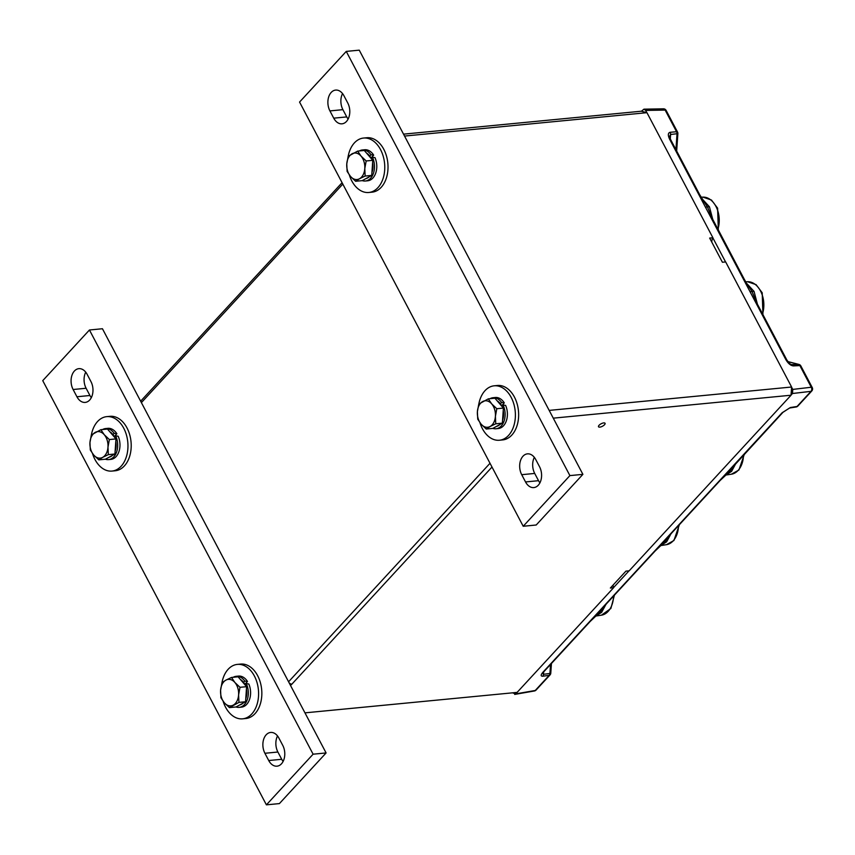 <?xml version="1.0" encoding="UTF-8"?>
<svg xmlns="http://www.w3.org/2000/svg" width="855" height="855" viewBox="0 0 855 855"><rect width="100%" height="100%" fill="white"/><g stroke="black" fill="none" stroke-linecap="round" stroke-linejoin="round"><path stroke-width="1.28" d="M599.077 425.277A3.698 1.411 152.2 0 0 598.511 426.741A3.698 1.411 152.2 0 0 601.076 426.848A3.698 1.411 152.2 0 0 604.485 424.764A3.698 1.411 152.2 0 0 605.051 423.3A3.698 1.411 152.2 0 0 602.486 423.193A3.698 1.411 152.2 0 0 599.077 425.277M403.539 134.15L641.303 111.214L646.957 112.678L712.91 237.765L709.661 238.075L722.411 262.25L725.66 261.929L791.602 387.016L791.046 395.224L629.173 570.819L625.924 571.14L610.363 588.026L613.612 587.706L517.115 692.39L304.957 712.856M613.067 585.087A7.385 5.002 -95.5 0 0 613.612 587.706M712.91 237.765A7.385 5.002 -95.5 0 0 711.788 242.093M791.046 395.224L553.27 418.159M549.177 410.4L791.602 387.016M646.957 112.678L404.543 136.063M796.155 406.98A2.96 2.96 0 0 0 797.865 406.061A2.96 1.86 -137.3 0 1 797.063 406.467A2.96 2.009 -99 0 1 796.155 406.98L789.56 408.027A2.96 2.009 -99 0 0 789.56 408.027A2.96 2.009 -99 0 0 790.458 407.514L790.394 407.525A2.96 1.967 80.1 0 1 789.528 408.027L782.945 412.334A2.96 1.86 -137.3 0 1 782.143 412.741L790.394 407.525M676.668 151.036L677.865 133.626L670.598 134.492A2.96 2.116 83.3 0 0 670.085 132.29L670.149 132.29A2.96 2.095 85 0 1 670.598 134.492L669.636 136.362L670.598 139.504L699.657 194.641L707.438 206.942L709.436 206.792L702.126 198.852M606.676 603.555L655.09 551.037L660.915 545.49L666.611 541.867L670.951 533.841M725.916 474.974L731.591 471.372L735.931 463.346M712.792 219.532L709.436 206.792M757.402 304.134L754.035 291.384L746.725 283.454M782.143 412.741L542.989 672.18A2.96 1.86 -137.3 0 0 543.801 671.774L590.11 621.532L595.935 615.985L601.631 612.362L605.971 604.335M702.842 199.952L707.438 206.942L711.606 217.052M754.035 291.384L752.047 291.544L747.452 284.555M756.205 301.655L752.047 291.544L747.516 284.672M757.712 304.733L786.76 359.837C789.08 363.119 790.64 364.711 791.441 364.615L798.506 364.38A2.96 2.116 -75.6 0 1 798.955 364.433L787.85 361.569M731.591 471.372L729.593 471.629L734.05 465.58M726.707 474.301L733.301 466.616M666.611 541.867L664.613 542.123L669.07 536.074M661.727 544.795L668.321 537.111M601.631 612.362L599.633 612.608L604.09 606.558M596.747 615.279L603.341 607.606M516.954 692.4L515.565 693.907L535.251 690.477L549.188 675.354A2.96 1.86 42.7 0 0 550 674.958A2.96 2.96 0 0 0 550.78 673.152L549.915 673.451L550.535 664.463M677.865 133.626A2.96 2.96 0 0 0 677.534 132.044A2.96 1.122 152.2 0 0 676.562 131.734A2.96 2.095 85 0 1 677.01 133.936L675.931 149.625M713.102 220.13L707.438 206.942L705.407 207.06L712.247 220.024L713.134 220.195L712.247 220.024L750.017 291.651L752.047 291.544L755.906 301.152M744.267 279.243L746.233 282.684L744.235 279.19L743.177 278.687M787.915 361.654L798.506 364.38A2.96 2.052 87.4 0 1 799.863 365.598L793.322 365.897A2.96 2.052 87.4 0 0 791.965 364.679L790.95 364.422M720.081 480.531L729.593 471.629L727.541 471.971M660.84 545.308L664.613 542.123L662.561 542.455M595.86 615.792L599.633 612.608L597.581 612.95M543.652 671.934L543.491 674.317L542.733 673.206M542.765 676.22L549.188 675.354A2.96 2.073 -97.7 0 0 549.915 673.451L543.491 674.317A2.96 2.073 82.3 0 1 542.765 676.22C540.584 676.273 540.659 674.926 542.989 672.18M670.149 132.29L676.562 131.734L665.147 110.081A2.96 1.122 152.2 0 1 666.12 110.402A2.96 2.96 0 0 0 663.448 108.82A2.96 2.031 89 0 1 665.147 110.081L645.675 110.423L643.943 109.173L641.421 111.246M670.085 132.29C667.937 132.942 667.787 135.24 669.625 139.194A2.96 1.122 -27.8 0 1 670.598 139.504M705.407 207.06L698.567 194.085L699.657 194.641M750.017 291.651L756.846 304.626L757.733 304.797L756.846 304.626L785.798 359.517C788.139 363.493 790.651 365.609 793.322 365.897M786.76 359.837A2.96 1.122 152.2 0 0 785.798 359.517M797.865 406.061L811.812 390.938A2.96 2.96 0 0 0 812.25 387.561A2.96 1.122 152.2 0 0 811.277 387.24A2.96 2.116 83.3 0 1 811 391.344L792.478 393.503L792.767 389.41L791.591 387.187M720.391 480.029L719.194 481.023M655.411 550.524L654.214 551.518M590.431 621.019L589.234 622.013M536.064 690.071A2.96 1.86 42.7 0 1 535.251 690.477A2.96 1.967 80.1 0 1 534.396 690.979A2.96 2.96 0 0 0 536.064 690.071L550 674.958M725.564 261.94L712.856 237.85M646.84 112.646L645.675 110.423M613.569 587.588L629.013 570.841M791.057 395.053L792.478 393.503M512.551 692.828L515.565 693.907L514.678 694.42L534.396 690.979M115.788 441.415A13.306 8.999 84.5 0 1 116.098 446.396A13.306 8.999 84.5 0 1 115.136 451.045M112.39 455.394A13.306 8.999 84.5 0 1 109.087 457.201M109.803 431.764A13.306 8.999 84.5 0 1 114.41 437.108M100.879 429.691L91.346 434.917L89.957 442.548A13.306 8.999 84.5 0 1 95.236 432.384A13.306 8.999 84.5 0 1 104.246 434.703L100.879 429.691L107.474 429.06L115.97 438.914L114.933 454.005L105.4 459.221L98.806 459.862L102.696 457.34A13.306 8.999 84.5 0 1 93.687 455.02L98.806 459.862M107.976 447.176A13.306 8.999 84.5 0 1 102.696 457.34L108.329 454.636L107.976 447.176L109.365 439.555L104.246 434.703A13.306 8.999 84.5 0 1 107.976 447.176M89.957 442.548A13.306 8.999 -95.5 0 0 93.687 455.02L90.309 449.997L89.957 442.548M115.97 438.914L109.365 439.555M114.933 454.005L108.329 454.636M105.432 459.21A15.593 10.549 -95.5 0 0 108.585 459.595A15.593 10.549 -95.5 0 0 113.811 456.827A15.593 10.549 -95.5 0 0 115.596 435.772L114.388 437.076M108.585 459.595L110.861 459.381A15.593 10.549 -95.5 0 0 116.088 456.613A15.593 10.549 -95.5 0 0 118.204 436.264L115.596 435.772M102.6 429.531A15.593 10.549 -95.5 0 1 105.593 428.558A15.593 10.549 -95.5 0 1 114.175 433.325L112.956 434.65M114.175 433.325L116.868 433.731A15.593 10.549 -95.5 0 0 107.869 428.344L105.593 428.558M116.868 433.731L114.175 436.638M91.378 434.896A27.339 18.511 84.5 0 1 106.736 416.642A27.339 18.511 84.5 0 1 111.203 417.005A27.339 18.511 84.5 0 1 127.961 445.37A27.339 18.511 84.5 0 1 111.984 471.073A27.339 18.511 84.5 0 1 107.516 470.71A27.339 18.511 84.5 0 1 92.532 453.577M106.736 416.642L109.985 416.332A27.339 18.511 84.5 0 1 114.452 416.695A27.339 18.511 84.5 0 1 131.21 445.049A27.339 18.511 84.5 0 1 115.233 470.763L111.984 471.073M326.097 752.945L102.44 328.737L89.444 329.998L42.75 380.646L266.407 804.844L279.403 803.593L326.097 752.945L313.101 754.196L266.407 804.844M73.113 389.506A13.306 8.999 84.5 0 1 71.681 376.168A13.306 8.999 84.5 0 1 78.842 368.665A13.306 8.999 84.5 0 1 87.114 374.308L90.94 381.565A13.306 8.999 -95.5 0 1 92.372 394.903A13.306 8.999 -95.5 0 1 85.211 402.406A13.306 8.999 -95.5 0 1 76.929 396.763L73.113 389.506L86.109 388.255A13.306 8.999 84.5 0 1 85.735 372.16M86.109 388.255L89.925 395.502A13.306 8.999 -95.5 0 0 91.314 397.65M268.727 760.533L264.911 753.276A13.306 8.999 84.5 0 1 263.479 739.938A13.306 8.999 84.5 0 1 270.629 732.446A13.306 8.999 84.5 0 1 278.912 738.089L282.738 745.336A13.306 8.999 -95.5 0 1 284.17 758.684A13.306 8.999 -95.5 0 1 277.009 766.176A13.306 8.999 -95.5 0 1 268.727 760.533L281.723 759.283A13.306 8.999 -95.5 0 0 283.112 761.431M281.723 759.283L277.896 752.026A13.306 8.999 84.5 0 1 277.522 735.941M313.101 754.196L89.444 329.998M348.177 156.305A27.339 18.511 84.5 0 1 363.546 138.05A27.339 18.511 84.5 0 1 368.013 138.414A27.339 18.511 84.5 0 1 384.771 166.778A27.339 18.511 84.5 0 1 368.794 192.482A27.339 18.511 84.5 0 1 364.326 192.119A27.339 18.511 84.5 0 1 349.342 174.986M363.546 138.05L366.795 137.74A27.339 18.511 84.5 0 1 371.262 138.104A27.339 18.511 84.5 0 1 388.02 166.458A27.339 18.511 84.5 0 1 372.043 192.172L368.794 192.482M221.969 682.664L220.59 690.295A13.306 8.999 84.5 0 1 225.87 680.142L221.969 682.664A27.339 18.511 84.5 0 1 237.359 664.399A27.339 18.511 84.5 0 1 241.837 664.763A27.339 18.511 84.5 0 1 258.595 693.116A27.339 18.511 84.5 0 1 242.617 718.831A27.339 18.511 84.5 0 1 238.139 718.467A27.339 18.511 84.5 0 1 223.155 701.335M237.359 664.399L240.608 664.079A27.339 18.511 84.5 0 1 245.086 664.442A27.339 18.511 84.5 0 1 261.844 692.807A27.339 18.511 84.5 0 1 245.866 718.51L242.617 718.831M478.811 404.062A27.339 18.511 84.5 0 1 494.169 385.808A27.339 18.511 84.5 0 1 498.636 386.171A27.339 18.511 84.5 0 1 515.394 414.525A27.339 18.511 84.5 0 1 499.416 440.24A27.339 18.511 84.5 0 1 494.949 439.876A27.339 18.511 84.5 0 1 479.965 422.744M494.169 385.808L497.418 385.498A27.339 18.511 84.5 0 1 501.885 385.851A27.339 18.511 84.5 0 1 518.643 414.215A27.339 18.511 84.5 0 1 502.665 439.919L499.416 440.24M362.242 180.619A15.593 10.549 -95.5 0 0 365.395 181.004A15.593 10.549 -95.5 0 0 370.621 178.235A15.593 10.549 -95.5 0 0 372.406 157.181L371.198 158.496M365.395 181.004L367.671 180.79A15.593 10.549 -95.5 0 0 372.898 178.022A15.593 10.549 -95.5 0 0 375.014 157.673L372.406 157.181M359.399 150.94A15.593 10.549 -95.5 0 1 362.402 149.967A15.593 10.549 -95.5 0 1 370.985 154.734L369.755 156.07M370.985 154.734L373.667 155.14A15.593 10.549 -95.5 0 0 364.679 149.753L362.402 149.967M373.667 155.14L370.985 158.047M231.502 677.449L225.87 680.142A13.306 8.999 84.5 0 1 234.869 682.461L231.502 677.449L238.096 676.807L246.593 686.672L245.556 701.752L236.023 706.978A15.593 10.549 -95.5 0 0 239.208 707.352A15.593 10.549 -95.5 0 0 244.434 704.584A15.593 10.549 -95.5 0 0 246.229 683.519L245.022 684.834A13.306 8.999 84.5 0 0 240.426 679.511M239.208 707.352L241.484 707.128A15.593 10.549 -95.5 0 0 246.71 704.36A15.593 10.549 -95.5 0 0 248.826 684.021L246.229 683.519M233.223 677.278A15.593 10.549 -95.5 0 1 236.215 676.316A15.593 10.549 -95.5 0 1 244.797 681.082L243.579 682.408M244.797 681.082L247.49 681.478A15.593 10.549 -95.5 0 0 238.492 676.091L236.215 676.316M247.49 681.478L244.797 684.395M492.865 428.376A15.593 10.549 -95.5 0 0 496.018 428.761A15.593 10.549 -95.5 0 0 501.244 425.993A15.593 10.549 -95.5 0 0 503.029 404.928L501.821 406.243M496.018 428.761L498.294 428.537A15.593 10.549 -95.5 0 0 503.52 425.769A15.593 10.549 -95.5 0 0 505.636 405.43L503.029 404.928M490.033 398.687A15.593 10.549 -95.5 0 1 493.025 397.725A15.593 10.549 -95.5 0 1 501.607 402.491L500.389 403.817M501.607 402.491L504.3 402.887A15.593 10.549 -95.5 0 0 495.302 397.5L493.025 397.725M504.3 402.887L501.607 405.804M372.598 162.824A13.306 8.999 84.5 0 1 372.908 167.804A13.306 8.999 84.5 0 1 371.936 172.454M369.2 176.803A13.306 8.999 84.5 0 1 365.897 178.61M366.613 153.173A13.306 8.999 84.5 0 1 371.209 158.517M357.679 151.1L348.156 156.326L346.767 163.957A13.306 8.999 84.5 0 1 352.046 153.804A13.306 8.999 84.5 0 1 361.056 156.112L357.679 151.1L364.283 150.469L372.769 160.323L372.256 167.869L371.733 175.414L362.21 180.64L355.605 181.271L359.506 178.748A13.306 8.999 84.5 0 1 350.497 176.429L355.605 181.271M364.786 168.595A13.306 8.999 84.5 0 1 359.506 178.748L365.138 176.044L364.786 168.595L366.175 160.964L361.056 156.112A13.306 8.999 84.5 0 1 364.786 168.595M346.767 163.957A13.306 8.999 -95.5 0 0 350.497 176.429L347.119 171.417L346.767 163.957M372.769 160.323L366.175 160.964M371.733 175.414L365.138 176.044M246.422 689.173A13.306 8.999 84.5 0 1 246.721 694.153A13.306 8.999 84.5 0 1 245.759 698.802M243.012 703.141A13.306 8.999 84.5 0 1 239.71 704.958M238.598 694.933A13.306 8.999 84.5 0 1 233.319 705.086A13.306 8.999 84.5 0 1 224.309 702.767L229.429 707.619L238.951 702.393L238.598 694.933L239.988 687.302L234.869 682.461A13.306 8.999 84.5 0 1 238.598 694.933M220.59 690.295A13.306 8.999 -95.5 0 0 224.309 702.767L220.932 697.755L220.59 690.295M246.593 686.672L239.988 687.302M245.556 701.752L238.951 702.393M236.023 706.978L229.429 707.619M503.221 410.582A13.306 8.999 84.5 0 1 503.531 415.562A13.306 8.999 84.5 0 1 502.569 420.211M499.822 424.55A13.306 8.999 84.5 0 1 496.52 426.367M497.236 400.92A13.306 8.999 84.5 0 1 501.842 406.264M488.312 398.858L478.779 404.084L477.389 411.704A13.306 8.999 84.5 0 1 482.669 401.551A13.306 8.999 84.5 0 1 491.678 403.87L488.312 398.858L494.906 398.216L503.403 408.081L502.366 423.161L492.833 428.387L486.239 429.028L490.129 426.495A13.306 8.999 84.5 0 1 481.119 424.176L486.239 429.028M495.408 416.342A13.306 8.999 84.5 0 1 490.129 426.495L495.761 423.802L495.408 416.342L496.798 408.711L491.678 403.87A13.306 8.999 84.5 0 1 495.408 416.342M477.389 411.704A13.306 8.999 -95.5 0 0 481.119 424.176L477.742 419.164L477.389 411.704M503.403 408.081L496.798 408.711M502.366 423.161L495.761 423.802M582.896 474.354L359.25 50.156L346.254 51.407L299.56 102.055L523.217 526.263L536.203 525.002L582.896 474.354L569.9 475.604L523.217 526.263M329.923 110.915A13.306 8.999 84.5 0 1 328.491 97.577A13.306 8.999 84.5 0 1 335.641 90.085A13.306 8.999 84.5 0 1 343.924 95.717L347.75 102.974A13.306 8.999 -95.5 0 1 349.182 116.312A13.306 8.999 -95.5 0 1 342.021 123.815A13.306 8.999 -95.5 0 1 333.739 118.172L329.923 110.915L342.908 109.664A13.306 8.999 84.5 0 1 342.545 93.569M342.908 109.664L346.735 116.911A13.306 8.999 -95.5 0 0 348.124 119.059M525.536 481.942L521.71 474.685A13.306 8.999 84.5 0 1 520.278 461.347A13.306 8.999 84.5 0 1 527.439 453.855A13.306 8.999 84.5 0 1 535.722 459.498L539.548 466.745A13.306 8.999 -95.5 0 1 540.98 480.093A13.306 8.999 -95.5 0 1 533.819 487.585A13.306 8.999 -95.5 0 1 525.536 481.942L538.532 480.692A13.306 8.999 -95.5 0 0 539.922 482.84M538.532 480.692L534.706 473.435A13.306 8.999 84.5 0 1 534.332 457.35M569.9 475.604L346.254 51.407M288.573 681.788L490.011 463.282M342.812 184.103L141.385 402.62M140.615 401.155L141.267 400.525A2.96 1.86 42.7 0 0 140.957 401.797M491.999 467.054L291.908 684.118A7.385 2.822 -27.8 0 1 290.486 685.411M291.908 684.118A2.96 1.86 -137.3 0 1 289.118 682.814M679.383 524.681L673.932 540.51L666.419 544.688A21.674 14.674 -95.5 0 0 673.131 540.916A21.674 14.674 -95.5 0 0 678.517 525.622M744.363 454.187L738.912 470.015L731.399 474.204A21.674 14.674 -95.5 0 0 738.111 470.421A21.674 14.674 -95.5 0 0 743.497 455.127M717.901 229.236A21.674 14.674 -95.5 0 0 716.49 207.53A21.674 14.674 -95.5 0 0 702.981 197.131L701.1 197.206M762.51 313.838A21.674 14.674 -95.5 0 0 761.089 292.121A21.674 14.674 -95.5 0 0 747.58 281.733L745.71 281.808M614.403 595.176L610.887 608.461L601.439 615.183A21.674 14.674 -95.5 0 0 613.537 596.117M670.598 134.492L670.299 138.895M812.25 387.561L800.836 365.908A2.96 1.122 152.2 0 0 799.863 365.598L811.277 387.24L792.767 389.41M698.567 194.085L669.625 139.194M811.812 390.938A2.96 1.86 -137.3 0 1 811 391.344L797.063 406.467L790.458 407.514M76.929 396.763L89.925 395.502M264.911 753.276L277.896 752.026M333.739 118.172L346.735 116.911M521.71 474.685L534.706 473.435M141.267 400.525L342.075 182.692M666.419 544.688L660.84 545.554M731.399 474.204L725.82 475.059M601.439 615.183L595.86 616.038M747.58 281.733L756.077 284.64L762.211 292.784L762.938 314.64M718.328 230.038L717.612 208.182L711.467 200.038L702.981 197.131M550.78 673.152L551.443 663.48M699.636 194.587L702.906 200.07M711.98 217.865L711.307 216.55M800.836 365.908A2.96 2.96 0 0 0 798.955 364.433M725.82 474.814L726.932 474.14L725.884 475.006M666.12 110.402L677.534 132.044M744.235 279.179L711.969 217.865M782.945 412.334L733.569 466.242M720.07 480.542L671.656 533.071M668.589 536.726L671.667 533.05M603.609 607.221L606.687 603.545M543.801 671.774L542.733 673.045M663.448 108.82L643.943 109.173"/></g></svg>
